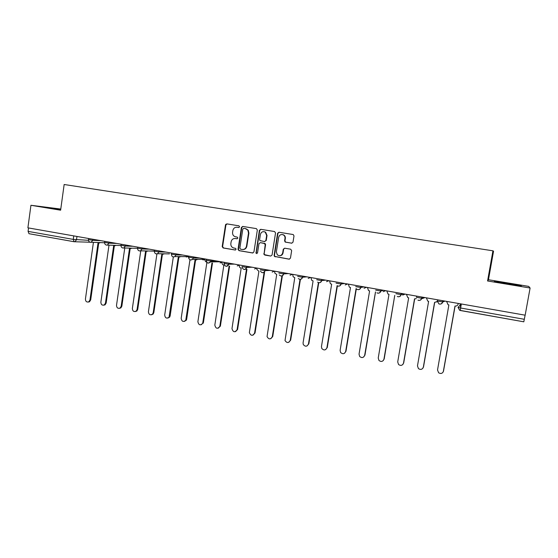 <?xml version="1.0" encoding="UTF-8"?>
<svg xmlns="http://www.w3.org/2000/svg" width="558" height="558" viewBox="0 0 558 558"><rect width="100%" height="100%" fill="white"/><g stroke="black" fill="none" stroke-linecap="round" stroke-linejoin="round"><path stroke-width="0.84" d="M239.605 226.799L238.936 225.823L226.82 223.877L225.502 224.902L222.189 246.573L223.137 247.968L235.204 250.019L236.139 249.154L235.462 248.324L233.893 248.059C231.723 247.452 230.705 245.959 230.845 243.588L231.124 241.774C231.703 239.473 233.111 238.385 235.364 238.517L236.934 238.775L237.868 238.064L237.199 237.087L235.622 236.822C233.446 236.229 232.428 234.737 232.567 232.358L232.846 230.545C233.425 228.236 234.841 227.141 237.094 227.266L238.671 227.518L239.605 226.799M291.611 243.204L293.006 242.158L293.996 235.915L293.236 234.548L278.979 232.24L277.605 233.279L274.118 255.376L274.417 256.415L289.072 259.177L290.453 258.145L291.653 250.626L290.662 249.189L284.657 248.191L283.276 249.224L282.683 252.948C281.581 255.794 279.781 256.408 277.277 254.797L276.363 251.888L278.665 237.331C279.384 234.967 280.89 234.13 283.171 234.799C284.545 235.56 285.152 236.745 284.999 238.357L284.608 240.791L285.194 242.067L291.827 243.218M525.162 315.186L27.9 227.838L30.941 205.281L60.62 210.199L64.156 184.503L492.937 250.814L493.544 251.198L488.466 279.739L528.691 286.387L530.1 288.019L525.162 315.186M492.937 250.814L487.573 280.974L530.1 288.019M257.343 230.022L256.373 228.613L242.744 226.429L241.412 227.462L238.043 249.259L238.998 250.661L252.579 252.969L253.925 251.951L257.343 230.022M260.732 229.317L274.557 231.528L275.54 232.944L272.06 255.027L270.693 256.052L264.011 254.539L265.203 244.711L264.227 243.295L260.321 242.646L258.968 243.679L257.524 252.934L255.983 253.199L259.379 230.349L260.732 229.317M60.78 209.055L30.941 205.281M525.113 315.179L523.809 321.813L460.301 310.506L460.629 308.009L524.36 319.302M73.984 241.705L28.995 233.697L28.081 231.382L73.265 239.389L88.471 240.31M28.549 227.957L28.081 231.382M60.745 209.292L44.103 207.053L60.669 209.836M487.573 280.974L488.466 279.739M521.012 285.57L494.493 281.183L494.318 281.602L521.318 286.08L521.012 285.57L520.928 286.017M494.786 281.692L507.654 283.143M494.416 281.623L494.493 281.183M238.838 227.524L237.185 227.273M235.246 238.503L237.171 238.782M227.057 223.918L225.92 224.951L222.607 246.587L223.556 247.982L235.497 250.012M242.96 226.464L241.809 227.504L238.433 249.552L239.403 250.675L252.934 252.976M243.748 228.334L242.814 229.052L239.849 248.198L240.526 249.182L242.186 249.468C244.453 249.607 245.876 248.526 246.462 246.211L248.498 233.091L247.843 230.154L245.415 228.606L244.069 228.368M242.856 249.517C244.99 249.503 246.322 248.408 246.852 246.224L246.462 246.211M244.139 228.375L245.806 228.647L248.226 230.196L248.889 233.125L246.852 246.224M270.693 256.052L264.785 255.048M260.467 242.66L265.252 243.672L265.566 244.732L264.171 253.632L264.373 254.546L265.148 255.055M260.921 229.345L259.749 230.391L256.275 252.669L256.882 253.646M266.661 235.441L265.252 232.135C262.874 231.117 261.263 231.884 260.412 234.43L259.616 239.528L259.902 240.554L264.499 241.586L265.859 240.554L266.661 235.441L267.024 235.476L265.615 232.177L264.074 231.668M264.715 241.6L265.859 240.554M267.024 235.476L266.222 240.582M282.348 234.548L283.513 234.834C284.887 235.595 285.494 236.773 285.333 238.385L284.95 240.819L285.529 242.095L291.876 243.211M279.656 255.738C281.455 255.704 282.578 254.776 283.025 252.955L282.683 252.948M284.685 248.198L283.61 249.238L283.025 252.955M279.139 232.261L277.954 233.314L274.466 255.383L274.766 256.422L289.435 259.184M93.43 242.339L85.423 299.095C85.569 301.487 86.678 302.408 88.75 301.857L89.957 300.002L98.041 242.911L99.638 242.577M100.349 242.604L98.906 242.967M98.752 242.946L90.689 299.932L89.475 301.78L88.317 302.038M108.998 245.143L100.865 302.199C101.047 304.696 102.212 305.603 104.353 304.912L105.462 303.127L113.672 245.673L115.283 245.353M115.973 245.374L114.523 245.722M114.369 245.715L106.166 303.043L105.064 304.835L103.809 305.163M124.776 247.982L116.51 305.345C116.741 307.953 117.961 308.839 120.179 307.988L121.163 306.286L129.512 248.477L131.144 248.15M131.814 248.171L130.342 248.519M130.181 248.526L121.846 306.196L120.863 307.897L119.503 308.33M60.696 209.62L49.474 208.12M46.879 207.604L60.717 209.515M516.645 285.382L498.747 282.418M507.613 283.415L520.67 285.982M140.756 250.849L132.358 308.539C132.651 311.273 133.941 312.124 136.236 311.071L137.073 309.488L145.568 251.316L147.235 250.974M147.877 250.988L146.363 251.351M146.203 251.365L137.728 309.397L136.898 310.98L135.413 311.538M156.924 253.946L148.414 311.769C148.791 314.656 150.158 315.458 152.515 314.161L153.192 312.731L161.827 254.19L163.808 254.057L162.615 254.225M162.441 254.246L153.827 312.633L153.15 314.056L151.525 314.789M173.322 256.952L164.687 315.047C165.175 318.109 166.619 318.834 169.025 317.237L178.309 257.105L180.206 256.61M171.494 253.541L171.466 254.071M180.799 256.617L179.111 257.14M178.895 257.161L170.134 315.912L169.632 317.125L167.867 318.081M189.971 259.798L181.176 318.36C181.803 321.617 183.331 322.259 185.758 320.292L195.014 260.056L197.155 259.331M188.172 255.989L188.932 258.703M197.72 259.331L195.823 260.098M195.572 260.119L186.658 319.239L186.337 320.18L184.426 321.408M205.009 258.947L204.939 259.428C204.849 260.788 205.414 261.681 206.627 262.107M206.885 262.434L197.888 321.722C198.697 325.188 200.301 325.719 202.694 323.333L211.942 263.048M212.472 263.111L203.412 322.608L201.215 324.784M222.077 261.946L222.007 262.427C221.924 263.871 222.537 264.778 223.849 265.155L214.823 325.133C215.855 328.808 217.522 329.213 219.817 326.36L229.101 266.082M229.603 266.145L220.389 326.018L218.241 328.202M239.375 264.987L239.291 265.531C239.243 266.954 239.863 267.847 241.175 268.217L231.975 328.676C233.209 332.394 234.918 332.701 237.094 329.618L246.469 269.354M246.95 269.333L237.596 329.485L235.504 331.661M256.917 268.07L256.861 269.43L258.905 271.355L249.356 332.617C250.891 335.979 252.628 336.153 254.567 333.133L264.08 272.59M264.534 272.562L255.041 332.993L253.018 335.17M274.696 271.188L274.85 273.176L276.712 274.501L267.045 336.579C268.81 339.592 270.553 339.634 272.283 336.697L281.936 275.924M282.362 275.861L272.723 336.551L270.783 338.713M292.734 274.362L293.124 276.754L294.77 277.696L285.019 340.554C286.958 343.233 288.702 343.156 290.244 340.31L300.03 279.356M300.42 279.335L290.655 340.157L288.807 342.298M311.015 277.57L311.629 280.228L313.087 280.932L303.064 342.891L303.273 344.523C305.331 346.909 307.06 346.727 308.462 343.979L318.416 282.62M318.751 282.704L308.839 343.812L307.102 345.918M329.562 280.827L330.357 283.666L331.654 284.217L321.457 346.595L321.799 348.492C323.94 350.626 325.656 350.361 326.932 347.697L337.102 285.682C338.936 286.603 340.227 286.052 340.987 284.05L344.628 283.471M337.388 285.87L327.274 347.522L325.677 349.58M348.373 284.134L349.322 287.098L350.494 287.544L340.115 350.347L340.596 352.475C342.793 354.393 344.481 354.058 345.667 351.463L356.102 288.535M356.339 288.779L345.974 351.282L344.53 353.27M367.45 287.482L368.524 290.551L369.605 290.927L359.038 354.156L359.652 356.471C361.891 358.215 363.558 357.817 364.674 355.293L375.478 291.96M375.527 291.974L364.946 355.097L363.683 356.987M386.806 290.885L387.991 294.031L388.989 294.352L378.233 358.02L378.98 360.489C381.24 362.086 382.9 361.64 383.953 359.171L394.764 295.37L384.19 358.968L383.13 360.712M406.447 294.331L407.724 297.547L408.658 297.832L397.715 361.94L398.572 364.548C400.86 366.013 402.506 365.532 403.511 363.105L414.517 298.865L416.345 298.656M414.678 298.893L403.706 362.895L402.883 364.444M426.375 297.832L427.742 301.104L428.621 301.355L417.475 365.915L418.451 368.636C420.753 370.003 422.385 369.487 423.355 367.101L434.563 302.408L437.277 301.508M437.277 301.571L436.74 302.011M434.682 302.429L423.515 366.878L422.929 368.168M446.602 301.383L448.039 304.71L448.876 304.94L437.528 369.954L438.609 372.779C440.932 374.048 442.557 373.504 443.491 371.154L455.105 306.042C456.723 306.168 457.748 305.477 458.181 303.957L458.271 303.433M458.348 303.447L458.181 303.957M454.986 306.021L443.261 371.872M460.315 303.796L460.071 305.191L458.034 307.36L460.629 308.009L461.34 303.977M76.969 236.459L76.502 239.8L74.8 241.733L74.068 241.726L73.265 239.389L73.754 235.894M442.919 300.741L442.717 301.934L444.098 300.943M437.521 299.792L437.312 300.985L442.717 301.934C442.271 303.503 441.218 304.222 439.551 304.089L438.888 303.887L437.312 300.985M421.974 297.058L421.771 298.251L423.613 297.344M416.652 296.124L416.449 297.309L421.771 298.251C421.332 299.806 420.3 300.518 418.66 300.392L417.942 300.155C419.749 300.762 420.976 300.127 421.625 298.265L421.834 297.037M401.341 293.438L401.139 294.617L403.427 293.801M381.016 289.867L380.821 291.039L383.541 290.306M360.998 286.352L360.81 287.51L363.942 286.868M341.28 282.885L341.084 284.043C340.68 285.55 339.71 286.254 338.162 286.135M321.84 279.474L321.659 280.618L325.593 280.13M302.694 276.105L302.513 277.249L306.83 276.838M283.82 272.792L283.645 273.922L288.333 273.587M265.224 269.528L265.043 270.651L270.093 270.379M242.053 266.598L246.692 267.421L246.866 266.305L246.713 267.421L252.111 267.226M228.808 263.132L228.641 264.241L234.374 264.108M210.987 260L210.826 261.102L216.888 261.039M193.417 256.917L193.256 258.005L199.638 258.005M176.091 253.869L175.93 254.957L182.619 255.02M159.002 250.87L158.842 251.944L165.838 252.07M142.144 247.905L141.99 248.98L149.272 249.161M125.522 244.99L125.369 246.05L132.937 246.287M109.117 242.109L108.97 243.162L116.81 243.455M92.935 239.263L92.788 240.317L100.9 240.665M88.631 238.51L88.478 239.584L92.788 240.317L91.1 242.249L90.403 242.263M104.785 241.342L104.625 242.43L108.97 243.162L107.345 245.095L106.55 245.122M121.149 244.223L120.995 245.304L125.369 246.05L123.834 247.961L122.913 248.017M137.742 247.131L137.589 248.226L141.99 248.98L140.588 250.842L139.507 250.954M154.566 250.089L154.406 251.184L158.842 251.944L157.614 253.73L156.324 253.932M171.613 253.081L171.452 254.183L175.93 254.957L174.954 256.589L173.371 256.952M188.904 256.122L188.737 257.217L193.256 258.005L192.608 259.351L190.662 260.014M206.432 259.198L206.265 260.3L210.826 261.102L210.554 261.918L208.19 263.118M224.211 262.323L224.044 263.432L228.641 264.248C228.271 265.699 227.378 266.368 225.969 266.271M242.032 267.247C243.441 270.093 244.99 270.149 246.692 267.421L246.713 267.421C246.343 268.879 245.436 269.563 243.999 269.458M260.321 269.814L265.043 270.651C264.666 272.123 263.746 272.806 262.295 272.702M278.847 273.078L283.645 273.922C283.255 275.408 282.327 276.091 280.848 275.987M297.644 276.391L302.513 277.249C302.122 278.742 301.174 279.432 299.674 279.321M316.721 279.746L321.659 280.618C321.262 282.118 320.299 282.815 318.778 282.704M336.076 283.157L340.987 284.05L341.175 282.871M355.725 286.617L360.81 287.51C360.391 289.037 359.408 289.741 357.838 289.623M375.66 290.125L380.821 291.039C380.403 292.573 379.398 293.278 377.808 293.159L376.957 292.845C378.763 293.564 380.012 292.964 380.695 291.046L380.898 289.846M395.901 293.689L401.139 294.617C400.714 296.159 399.695 296.87 398.077 296.744L397.303 296.479C399.103 297.135 400.337 296.514 401.007 294.631L401.209 293.41M154.329 251.246L153.338 251.093M154.392 251.267C154.531 253.402 155.612 254.225 157.614 253.73L169.416 253.876M171.439 254.274C171.662 256.589 172.834 257.364 174.954 256.589L188.088 256.603L186.498 256.994L185.654 256.638M204.939 259.414L203.182 259.937L202.024 259.31M222.035 262.239L220.096 262.916M239.368 265.057L237.234 265.936M256.82 268.049L254.608 268.991M274.459 271.146L272.22 272.095M292.35 274.292L290.076 275.24M310.492 277.479L308.19 278.435M328.885 280.709L326.549 281.664M347.543 283.987L345.172 284.95M366.466 287.307L364.06 288.277M385.662 290.683L383.22 291.653M405.136 294.101L402.653 295.077M424.889 297.574L422.371 298.551M444.935 301.09L442.529 302.094M461.117 305.24L460.071 305.191L460.741 307.381M460.294 310.492L459.659 310.297L458.034 307.36M91.498 242.27L90.724 242.332M237.499 227.308L237.094 227.266M235.769 238.545L235.364 238.517M223.556 247.982L223.137 247.968M222.607 246.587L222.189 246.573M225.92 224.951L225.502 224.902M239.403 250.675L238.998 250.661M238.447 249.273L238.043 249.259M241.809 227.504L241.412 227.462M248.889 233.125L248.498 233.091M245.806 228.647L245.415 228.606M264.171 253.632L263.808 253.625M265.566 244.732L265.203 244.711M264.597 243.316L264.227 243.295M260.691 242.674L260.321 242.646M256.275 252.669L255.899 252.662M259.749 230.391L259.379 230.349M275.45 256.806L275.101 256.799M274.466 255.383L274.118 255.376M277.954 233.314L277.605 233.279M90.689 299.932L89.957 300.002M106.166 303.043L105.462 303.127M121.846 306.196L121.163 306.286M137.728 309.397L137.073 309.488M153.827 312.633L153.192 312.731M170.134 315.912L169.527 316.016M186.658 319.239L186.079 319.35M203.412 322.608L202.854 322.726M220.389 326.018L219.859 326.144M237.596 329.485L237.094 329.618M255.041 332.993L254.567 333.133M272.723 336.551L272.283 336.697M290.655 340.157L290.244 340.31M308.839 343.812L308.462 343.979M88.471 239.668C88.506 241.426 89.385 242.284 91.1 242.249L104.597 242.765M265.183 269.521L265.008 270.651C263.704 273.162 262.19 273.343 260.474 271.195M283.764 272.785L283.583 273.929C282.529 276.245 281.086 276.587 279.265 274.948M302.624 276.098L302.436 277.249C301.529 279.432 300.148 279.872 298.307 278.575M321.757 279.453L321.568 280.625C320.752 282.704 319.427 283.206 317.586 282.139M360.887 286.331L360.691 287.523C359.98 289.476 358.71 290.055 356.897 289.253M442.78 300.713L442.564 301.955C441.922 303.803 440.701 304.445 438.888 303.887M104.618 242.507C104.667 244.327 105.574 245.192 107.345 245.095L120.967 245.534M120.981 245.387C121.051 247.292 122 248.143 123.834 247.961L137.575 248.324C137.673 250.312 138.677 251.156 140.588 250.842L154.413 251.114M188.723 257.315C189.092 259.889 190.383 260.565 192.608 259.351L204.96 259.296M206.251 260.398C206.879 263.32 208.308 263.822 210.554 261.918L221.108 261.779M224.03 263.529C225.076 266.829 226.611 267.073 228.641 264.248L234.437 264.115M460.441 303.817L460.204 305.17L460.755 307.332M523.809 321.813L459.659 310.297M28.995 233.697L74.068 241.726L91.533 242.27M226.199 224.33L225.781 224.281M238.433 249.552L238.029 249.545M248.226 230.196L247.843 230.154M264.373 254.546L264.011 254.539M265.252 243.672L264.883 243.651M256.359 253.206L255.983 253.199M265.615 232.177L265.252 232.135M274.766 256.422L274.417 256.415M99.568 242.96L98.85 242.932M89.475 301.78L88.75 301.857M115.269 245.701L114.578 245.68M105.064 304.835L104.353 304.912M131.2 248.47L130.53 248.456M120.863 307.897L120.179 307.988M147.375 251.26L146.733 251.246M136.898 310.98L136.236 311.071M153.15 314.056L152.515 314.161M169.632 317.125L169.025 317.237M186.337 320.18L185.758 320.292M203.245 323.208L202.694 323.333M220.347 326.228L219.817 326.36"/></g></svg>

